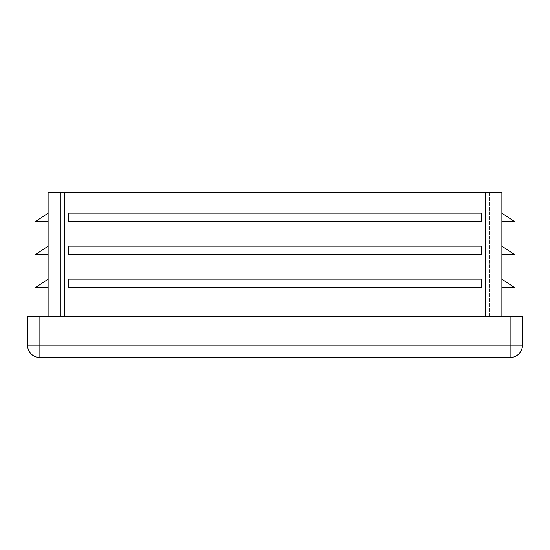 <?xml version="1.0" encoding="UTF-8"?>
<svg xmlns="http://www.w3.org/2000/svg" width="550" height="550" viewBox="0 0 550 550"><rect width="100%" height="100%" fill="white"/><g stroke="black" fill="none" stroke-linecap="round" stroke-linejoin="round"><path stroke-width="0.41" stroke-dasharray="2.75 2.06" d="M501.875 246.125L501.875 254.375L514.25 254.375L501.875 246.125L501.875 254.375M501.875 316.25L64.625 316.25L501.875 316.25L501.875 192.5L48.125 192.5L48.125 316.25L64.625 316.25L48.125 316.25M501.875 279.125L501.875 287.375L514.25 287.375L501.875 279.125L501.875 287.375M501.875 213.125L501.875 221.375L514.25 221.375L501.875 213.125L501.875 221.375M489.5 316.25L489.5 192.5L60.5 192.5L489.5 192.5L489.5 316.25L77 316.25L489.5 316.25M48.125 213.125L48.125 221.375L35.75 221.375L48.125 213.125L48.125 221.375M60.5 316.25L77 316.25L60.5 316.25L60.5 192.5L60.5 316.25M481.25 254.375L481.25 246.125L68.75 246.125L68.75 254.375L68.75 246.125L68.75 254.375L481.25 254.375L481.25 246.125L481.25 254.375L68.75 254.375L481.25 254.375M481.25 287.375L481.25 279.125L68.75 279.125L68.75 287.375L68.75 279.125L68.75 287.375L481.25 287.375L481.25 279.125L481.25 287.375L68.75 287.375L481.25 287.375M481.25 221.375L481.25 213.125L68.75 213.125L68.75 221.375L68.75 213.125L68.75 221.375L481.25 221.375L481.25 213.125L481.25 221.375L68.75 221.375L481.25 221.375M48.125 246.125L48.125 254.375L35.75 254.375L48.125 246.125L48.125 254.375M48.125 279.125L48.125 287.375L35.75 287.375L48.125 279.125L48.125 287.375M522.5 345.125A12.375 12.375 0 0 1 510.125 357.5L510.125 345.125L522.5 345.125L522.5 316.25L27.5 316.25L27.5 345.125L39.875 345.125L39.875 357.5L510.125 357.5A12.375 12.375 0 0 0 522.5 345.125M39.875 357.5A12.375 12.375 0 0 1 27.5 345.125A12.375 12.375 0 0 0 39.875 357.5M473 316.25L473 192.5L473 316.25M77 316.25L77 192.5L77 316.25M485.375 316.25L485.375 192.5M64.625 316.25L64.625 192.5M39.875 316.25L39.875 345.125L510.125 345.125L510.125 316.25"/><path stroke-width="0.82" d="M501.875 316.25L501.875 192.5L48.125 192.5L48.125 316.25M48.125 221.375L35.75 221.375L48.125 213.125M481.25 279.125L68.75 279.125L68.75 287.375L481.25 287.375L481.25 279.125M481.25 213.125L68.75 213.125L68.75 221.375L481.25 221.375L481.25 213.125M481.25 246.125L68.75 246.125L68.75 254.375L481.25 254.375L481.25 246.125M522.5 345.125L510.125 345.125L510.125 357.5A12.375 12.375 0 0 0 522.5 345.125L522.5 316.25L27.5 316.25L27.5 345.125A12.375 12.375 0 0 0 39.875 357.5L39.875 345.125L27.5 345.125M510.125 357.5L39.875 357.5M501.875 287.375L514.25 287.375L501.875 279.125M501.875 254.375L514.25 254.375L501.875 246.125M501.875 221.375L514.25 221.375L501.875 213.125M48.125 287.375L35.75 287.375L48.125 279.125M48.125 254.375L35.75 254.375L48.125 246.125M64.625 316.25L64.625 192.5M485.375 316.25L485.375 192.5M39.875 316.25L39.875 345.125L510.125 345.125L510.125 316.25"/></g></svg>
